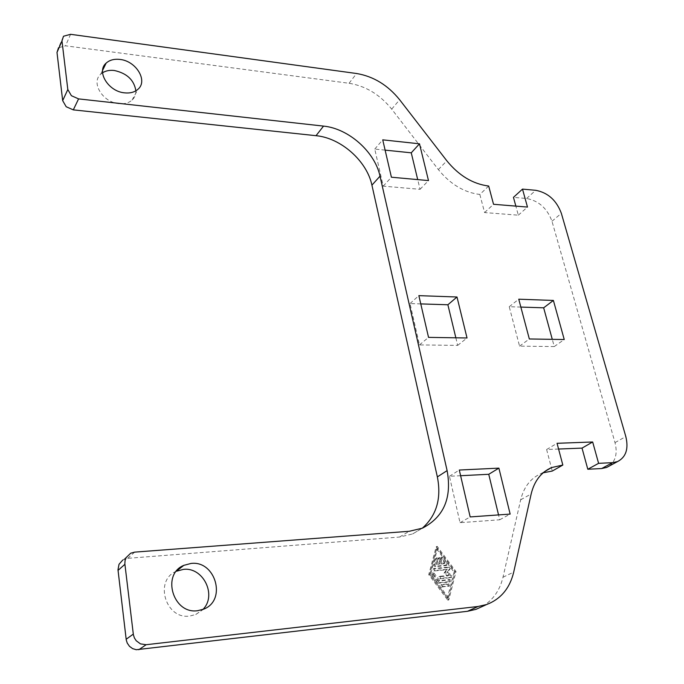 <?xml version="1.0" encoding="UTF-8"?>
<svg xmlns="http://www.w3.org/2000/svg" width="684" height="684" viewBox="0 0 684 684"><rect width="100%" height="100%" fill="white"/><g stroke="black" fill="none" stroke-linecap="round" stroke-linejoin="round"><path stroke-width="0.51" stroke-dasharray="3.42 2.56" d="M176.352 571.251L176.275 571.285C153.891 580.212 165.528 619.824 189.801 616.045L195.769 614.506L202.926 609.453M102.566 72.76L100.659 74.257C90.673 82.696 102.908 102.506 118.93 103.652C124.368 104.173 128.746 102.985 132.072 100.086C134.688 97.632 135.962 94.546 135.877 90.818M488.684 186.039L479.843 194.461C464.145 192.537 450.32 184.235 438.359 169.581L391.701 109.124C379.988 94.64 365.778 86.022 349.062 83.268L65.527 45.811L58.516 47.769L63.501 36.235M439.684 558.956L438.393 558.058L437.94 559.11L439.06 564.206L435.999 564.497L437.264 559.692L435.982 558.281L435.528 558.811L433.827 565.215L434.921 566.685L445.994 565.617L446.224 564.061L441.873 558.238L440.804 557.845L440.581 559.392L443.848 563.761L440.804 564.043L439.684 558.956L440.693 558.418L441.804 563.513L444.856 563.231L441.582 558.854L441.813 557.306L442.873 557.699L447.233 563.53L447.003 565.087L435.922 566.155L434.827 564.685L436.529 558.272L436.973 557.742L438.264 559.153L436.999 563.958L440.06 563.676L438.94 558.571L439.393 557.52L440.693 558.418M440.804 564.043L441.804 563.513M443.848 563.761L444.856 563.231M435.999 564.497L436.999 563.958M439.06 564.206L440.06 563.676M448.319 586.385L447.866 584.324L440.983 585.025L441.436 587.103L449.337 585.88L442.454 586.59L441.821 584.555L448.884 583.811L449.337 585.88M448.405 597.679L430.758 574.004L437.589 548.346L455.014 571.644L448.405 597.679L447.387 598.167L429.766 574.526L430.758 574.004M429.766 574.526L436.597 548.893L437.589 548.346M436.597 548.893L453.996 572.166L455.014 571.644M453.996 572.166L447.387 598.167M448.866 599.765L429.74 574.098L437.144 546.319L456.014 571.55L448.866 599.765L447.84 600.261L454.988 572.072L436.153 546.867L428.74 574.628L447.84 600.261M428.74 574.628L429.74 574.098M436.153 546.867L437.144 546.319M454.988 572.072L456.014 571.55M437.623 582.725L438.504 583.161L449.602 582.016L448.969 579.998L438.564 581.041L433.075 573.679L432.006 573.278L431.766 574.859L437.623 582.725L438.632 582.212L432.767 574.338L433.006 572.756L434.075 573.158L439.573 580.528L449.986 579.485L450.619 581.503L439.513 582.648L438.632 582.212M438.564 581.041L439.573 580.528M440.197 576.244L448.755 575.398L445.053 572.619L447.396 569.25L434.785 570.456L434.143 568.438L449.268 566.985L450.234 568.72L447.721 572.354L451.714 575.364L451.722 577.185L440.641 578.305L440.197 576.244L439 576.809L439.632 578.826L450.525 577.741L450.696 575.885L446.712 572.876L449.226 569.25L448.259 567.515L433.143 568.968L433.784 570.986L446.387 569.772L444.044 573.141L447.738 575.919L439.188 576.766M447.738 575.919L448.755 575.398M444.044 573.141L445.053 572.619M446.387 569.772L447.396 569.25M446.712 572.876L447.721 572.354M479.843 194.461L484.588 212.57L518.327 215.186L515.847 206.115M609.264 466.035C615.711 460.93 617.626 453.124 615.001 442.625L551.979 221.257C547.2 208.346 538.736 200.763 526.594 198.497L513.453 197.36M558.571 449.037L546.619 449.516L552.262 471.054M482.391 606.451C492.976 600.15 499.85 590.403 502.996 577.211L520.678 499.79C523.893 486.888 530.699 478.159 541.095 473.576L543.199 472.781M422.284 528.219L412.614 533.939L399.541 537.051L127.711 558.332L122.821 559.974M420.78 303.91L410.024 303.568L419.463 344.916L457.673 345.386L455.852 337.81M385.118 150.129L374.755 149.061L383.22 186.142L420.053 189.314L417.71 179.601M520.849 307.082L509.238 306.714L519.558 346.147L554.254 346.566L552.279 339.341M460.614 475.722L449.448 476.286L460.033 522.696L499.713 519.78L498.542 514.915M410.024 303.568L418.856 295.642M457.673 345.386L467.027 337.981M419.463 344.916L428.535 337.374M518.327 215.186L527.484 207.072M484.588 212.57L493.532 204.285M420.053 189.314L428.492 180.585M383.22 186.142L391.402 177.216M374.755 149.061L382.732 139.844M554.254 346.566L564.24 339.529M519.558 346.147L529.331 338.973M509.238 306.714L518.754 299.199M546.619 449.516L557.05 443.3M449.448 476.286L459.297 470.036M499.713 519.78L510.144 514.086M460.033 522.696L470.173 516.933M437.94 559.11L438.94 558.571M440.581 559.392L441.582 558.854M441.873 558.238L442.873 557.699M446.224 564.061L447.233 563.53M445.806 565.659L446.814 565.129M434.921 566.685L435.922 566.155M433.827 565.215L434.827 564.685M435.528 558.811L436.529 558.272M437.264 559.692L438.264 559.153M447.866 584.324L448.884 583.811M441.436 587.103L442.454 586.59M440.983 585.025L442.001 584.521M438.504 583.161L439.513 582.648M431.766 574.859L432.767 574.338M433.075 573.679L434.075 573.158M448.969 579.998L449.986 579.485M449.422 582.05L450.44 581.545M433.784 570.986L434.785 570.456M433.34 568.926L434.34 568.395M448.259 567.515L449.268 566.985M449.226 569.25L450.234 568.72M450.696 575.885L451.714 575.364M450.525 577.741L451.543 577.219M439.632 578.826L440.641 578.305M526.594 198.497L535.717 190.306M70.58 34.311L65.527 45.811M134.671 552.125L127.711 558.332M399.541 537.051L409.237 531.28M349.062 83.268L356.612 73.513M391.701 109.124L399.636 99.736M438.359 169.581L446.832 160.8M551.979 221.257L561.35 213.322M615.001 442.625L625.817 436.563M520.678 499.79L531.169 493.959M502.996 577.211L513.71 572.115M195.769 614.506L203.67 609.153M132.072 100.086L137.894 89.33M438.393 558.058L439.393 557.52M440.804 557.845L441.813 557.306M445.994 565.617L447.003 565.087M435.982 558.281L436.973 557.742M448.49 586.342L449.508 585.837M440.812 585.068L441.821 584.555M432.006 573.278L433.006 572.756M449.602 582.016L450.619 581.503M433.143 568.968L434.143 568.438M450.705 577.698L451.722 577.185M439 576.809L440.009 576.287M123.787 559.418L130.695 553.211M100.659 74.257L102.609 70.298M412.614 533.939L422.404 528.168M541.095 473.576L544.943 471.379"/><path stroke-width="1.03" d="M202.926 609.453C217.23 595.268 203.131 566.745 183.355 569.396L176.352 571.251M190.981 563.454C215.511 560.17 227.045 600.398 203.67 609.153L197.642 610.701C173.086 614.471 161.21 574.338 183.825 565.352L190.981 563.454M135.877 90.818C134.115 80.037 126.942 73.265 114.339 70.503C109.765 69.973 105.84 70.726 102.566 72.76M119.931 59.44C136.15 60.936 148.248 80.934 137.894 89.33C134.551 92.229 130.131 93.409 124.642 92.853C108.465 91.622 96.059 71.598 106.123 63.142C109.594 60.021 114.194 58.781 119.931 59.44M58.516 47.769L56.994 52.437L62.671 100.633L66.194 106.738L73.299 109.867L316.025 135.688C340.94 137.946 366.932 161.065 371.916 185.167L437.358 476.902C441.59 498.431 436.572 515.539 422.284 528.219M543.199 472.781L552.262 471.054L562.829 465.052L551.603 467.565C541.155 472.157 534.341 480.955 531.169 493.959L513.71 572.115C509.811 588.3 500.782 599.107 486.615 604.536L478.073 606.477L146.128 644.721L140.442 643.866L136.227 640.754L134.406 637.958L133.389 634.769L124.839 563.667L125.078 560.504L126.172 557.571L130.695 553.211L134.671 552.125L409.237 531.28L422.404 528.168C443.805 517.078 452.047 497.892 447.114 470.618L380.013 176.181C374.9 151.891 348.635 128.498 323.532 126.104L78.575 98.889L71.384 95.692L67.819 89.527L61.979 40.929L63.501 36.235L70.58 34.311L356.612 73.513C373.455 76.36 387.794 85.107 399.636 99.736L446.832 160.8C458.93 175.617 472.883 184.022 488.684 186.039L493.532 204.285L527.484 207.072L522.499 189.109L535.717 190.306C547.944 192.64 556.485 200.318 561.35 213.322L625.817 436.563C628.767 448.841 625.997 457.186 617.515 461.589L612.531 462.666L598.594 463.333L587.804 469.25L601.663 468.54L606.622 467.463L609.264 466.035M122.821 559.974L119.025 564.291L117.981 569.763L126.249 639.933L127.241 643.08L129.481 646.32L132.611 648.62L136.27 649.723L467.497 611.291L475.979 609.35L482.391 606.451M515.847 206.115L513.453 197.36L522.499 189.109M587.804 469.25L582.024 448.106L558.571 449.037M455.852 337.81L447.883 304.765L420.78 303.91M417.71 179.601L411.255 152.823L385.118 150.129M552.279 339.341L543.66 307.809L520.849 307.082M498.542 514.915L488.752 474.286L460.614 475.722M418.856 295.642L456.998 297.001L467.027 337.981L428.535 337.374L418.856 295.642M447.883 304.765L456.998 297.001M428.492 180.585L391.402 177.216L382.732 139.844L419.497 143.811L428.492 180.585M411.255 152.823L419.497 143.811M564.24 339.529L529.331 338.973L518.754 299.199L553.39 300.438L564.24 339.529M543.66 307.809L553.39 300.438M582.024 448.106L592.669 441.984L598.594 463.333M562.829 465.052L557.05 443.3L592.669 441.984M459.297 470.036L498.892 468.13L510.144 514.086L470.173 516.933L459.297 470.036M488.752 474.286L498.892 468.13M73.299 109.867L78.575 98.889M118.033 570.396L124.898 564.309M138.809 649.723L146.128 644.721M56.994 52.437L61.979 40.929M601.663 468.54L612.531 462.666M67.819 89.527L62.671 100.633M133.294 634.102L126.155 639.275M437.358 476.902L447.114 470.618M371.916 185.167L380.013 176.181M316.025 135.688L323.532 126.104M467.497 611.291L478.073 606.477M102.609 70.298L106.123 63.142M176.404 571.183L183.825 565.352M606.622 467.463L617.515 461.589M544.943 471.379L551.603 467.565M475.979 609.35L486.615 604.536"/></g></svg>

